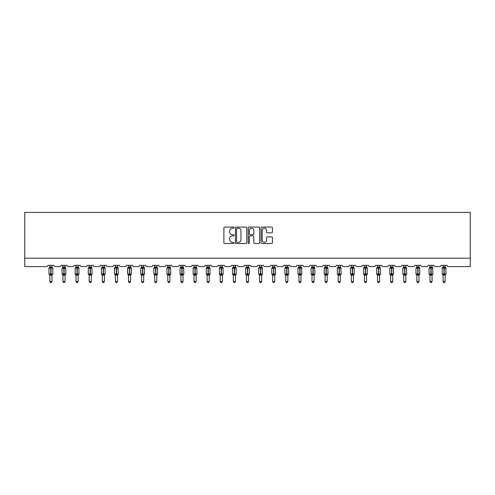 <?xml version="1.0" encoding="UTF-8"?>
<svg xmlns="http://www.w3.org/2000/svg" width="495" height="495" viewBox="0 0 495 495"><rect width="100%" height="100%" fill="white"/><g stroke="black" fill="none" stroke-linecap="round" stroke-linejoin="round"><path stroke-width="0.74" d="M234.055 227.626A0.575 0.575 0 0 0 233.479 227.05L224.718 227.05A0.823 0.823 0 0 0 223.888 227.873L223.888 242.717A0.823 0.823 0 0 0 224.718 243.54L233.479 243.54A0.575 0.575 0 0 0 234.055 242.965A0.575 0.575 0 0 0 233.479 242.389L232.347 242.389A2.642 2.642 0 0 1 229.705 239.747L229.705 238.51A2.642 2.642 0 0 1 232.347 235.874L233.479 235.874A0.575 0.575 0 0 0 234.055 235.298A0.575 0.575 0 0 0 233.479 234.717L232.347 234.717A2.642 2.642 0 0 1 229.705 232.081L229.705 230.843A2.642 2.642 0 0 1 232.347 228.201L233.479 228.201A0.575 0.575 0 0 0 234.055 227.626M271.606 232.86A0.823 0.823 0 0 0 272.429 232.037L272.429 227.873A0.823 0.823 0 0 0 271.606 227.05L261.874 227.05A0.823 0.823 0 0 0 261.044 227.873L261.044 242.717A0.823 0.823 0 0 0 261.874 243.54L271.606 243.54A0.823 0.823 0 0 0 272.429 242.717L272.429 237.687A0.823 0.823 0 0 0 271.606 236.864L267.436 236.864A0.823 0.823 0 0 0 266.613 237.687L266.613 240.18A2.209 2.209 0 0 1 264.41 242.389A2.209 2.209 0 0 1 262.202 240.18L262.202 230.41A2.209 2.209 0 0 1 264.41 228.201A2.209 2.209 0 0 1 266.613 230.41L266.613 232.037A0.823 0.823 0 0 0 267.436 232.86L271.606 232.86M470.25 258.192L470.25 212.398L24.75 212.398L24.75 266.595L46.598 266.595A1.262 1.262 0 0 0 47.854 265.332L53.906 265.332A1.262 1.262 0 0 0 55.168 266.595L59.703 266.595A1.262 1.262 0 0 0 60.965 265.332L67.017 265.332A1.262 1.262 0 0 0 68.273 266.595L72.815 266.595A1.262 1.262 0 0 0 74.071 265.332L80.122 265.332A1.262 1.262 0 0 0 81.384 266.595L85.92 266.595A1.262 1.262 0 0 0 87.182 265.332L93.233 265.332A1.262 1.262 0 0 0 94.489 266.595L99.031 266.595A1.262 1.262 0 0 0 100.287 265.332L106.338 265.332A1.262 1.262 0 0 0 107.601 266.595L112.136 266.595A1.262 1.262 0 0 0 113.398 265.332L119.444 265.332A1.262 1.262 0 0 0 120.706 266.595L125.241 266.595A1.262 1.262 0 0 0 126.503 265.332L132.555 265.332A1.262 1.262 0 0 0 133.817 266.595L138.352 266.595A1.262 1.262 0 0 0 139.615 265.332L145.66 265.332A1.262 1.262 0 0 0 146.922 266.595L151.458 266.595A1.262 1.262 0 0 0 152.72 265.332L158.771 265.332A1.262 1.262 0 0 0 160.027 266.595L164.569 266.595A1.262 1.262 0 0 0 165.825 265.332L171.876 265.332A1.262 1.262 0 0 0 173.139 266.595L177.674 266.595A1.262 1.262 0 0 0 178.936 265.332L184.988 265.332A1.262 1.262 0 0 0 186.244 266.595L190.785 266.595A1.262 1.262 0 0 0 192.041 265.332L198.093 265.332A1.262 1.262 0 0 0 199.355 266.595L203.891 266.595A1.262 1.262 0 0 0 205.153 265.332L211.204 265.332A1.262 1.262 0 0 0 212.46 266.595L217.002 266.595A1.262 1.262 0 0 0 218.258 265.332L224.309 265.332A1.262 1.262 0 0 0 225.572 266.595L230.107 266.595A1.262 1.262 0 0 0 231.369 265.332L237.414 265.332A1.262 1.262 0 0 0 238.677 266.595L243.212 266.595A1.262 1.262 0 0 0 244.474 265.332L250.526 265.332A1.262 1.262 0 0 0 251.788 266.595L256.323 266.595A1.262 1.262 0 0 0 257.586 265.332L263.631 265.332A1.262 1.262 0 0 0 264.893 266.595L269.428 266.595A1.262 1.262 0 0 0 270.691 265.332L276.742 265.332A1.262 1.262 0 0 0 277.998 266.595L282.54 266.595A1.262 1.262 0 0 0 283.796 265.332L289.847 265.332A1.262 1.262 0 0 0 291.11 266.595L295.645 266.595A1.262 1.262 0 0 0 296.907 265.332L302.959 265.332A1.262 1.262 0 0 0 304.215 266.595L308.756 266.595A1.262 1.262 0 0 0 310.012 265.332L316.064 265.332A1.262 1.262 0 0 0 317.326 266.595L321.861 266.595A1.262 1.262 0 0 0 323.124 265.332L329.175 265.332A1.262 1.262 0 0 0 330.431 266.595L334.973 266.595A1.262 1.262 0 0 0 336.229 265.332L342.28 265.332A1.262 1.262 0 0 0 343.542 266.595L348.078 266.595A1.262 1.262 0 0 0 349.34 265.332L355.385 265.332A1.262 1.262 0 0 0 356.647 266.595L361.183 266.595A1.262 1.262 0 0 0 362.445 265.332L368.497 265.332A1.262 1.262 0 0 0 369.759 266.595L374.294 266.595A1.262 1.262 0 0 0 375.557 265.332L381.602 265.332A1.262 1.262 0 0 0 382.864 266.595L387.399 266.595A1.262 1.262 0 0 0 388.662 265.332L394.713 265.332A1.262 1.262 0 0 0 395.969 266.595L400.511 266.595A1.262 1.262 0 0 0 401.767 265.332L407.818 265.332A1.262 1.262 0 0 0 409.08 266.595L413.616 266.595A1.262 1.262 0 0 0 414.878 265.332L420.929 265.332A1.262 1.262 0 0 0 422.186 266.595L426.727 266.595A1.262 1.262 0 0 0 427.983 265.332L434.035 265.332A1.262 1.262 0 0 0 435.297 266.595L439.832 266.595A1.262 1.262 0 0 0 441.095 265.332L447.146 265.332A1.262 1.262 0 0 0 448.402 266.595L470.25 266.595L470.25 258.192L24.75 258.192M246.776 227.873A0.823 0.823 0 0 0 245.953 227.05L236.22 227.05A0.823 0.823 0 0 0 235.397 227.873L235.397 242.717A0.823 0.823 0 0 0 236.22 243.54L245.953 243.54A0.823 0.823 0 0 0 246.776 242.717L246.776 227.873M249.047 227.05L258.78 227.05A0.823 0.823 0 0 1 259.603 227.873L259.603 242.717A0.823 0.823 0 0 1 258.78 243.54L254.616 243.54A0.823 0.823 0 0 1 253.787 242.717L253.787 236.697A0.823 0.823 0 0 0 252.964 235.874L250.204 235.874A0.823 0.823 0 0 0 249.375 236.697L249.375 242.965A0.575 0.575 0 0 1 248.799 243.54A0.575 0.575 0 0 1 248.224 242.965L248.224 227.873A0.823 0.823 0 0 1 249.047 227.05M237.13 228.201A0.575 0.575 0 0 0 236.554 228.783L236.554 241.814A0.575 0.575 0 0 0 237.13 242.389L238.324 242.389A2.642 2.642 0 0 0 240.966 239.747L240.966 230.843A2.642 2.642 0 0 0 238.324 228.201L237.13 228.201M253.787 230.447A2.209 2.209 0 0 0 251.584 228.245A2.209 2.209 0 0 0 249.375 230.447L249.375 233.894A0.823 0.823 0 0 0 250.204 234.717L252.964 234.717A0.823 0.823 0 0 0 253.787 233.894L253.787 230.447M51.932 265.332L51.932 267.003A0.922 0.879 180 0 0 52.421 267.776L49.525 268.049L49.228 267.733A0.421 0.421 0 0 0 48.949 268.129L48.949 274.007A0.421 0.421 0 0 0 49.228 274.403L52.421 274.36A0.922 0.879 -0 0 0 51.932 275.14L49.834 275.133A0.922 0.879 -0 0 0 49.345 274.36L49.345 274.36M49.834 265.332L49.828 267.046L50.756 266.916L50.756 274.007L52.817 274.007L52.817 268.129L48.949 268.129L48.949 274.007L50.756 274.007L50.756 275.22M51.932 275.14L51.932 281.507L49.834 281.507L49.834 275.133M50.756 266.916L51.932 267.003M49.525 268.049L49.828 267.046M51.932 267.046L52.235 268.049L51.932 267.046M49.525 274.094L49.828 275.096M52.235 274.094L51.932 275.096M51.932 281.507L51.301 282.602L50.459 282.602L49.834 281.507M52.817 268.129L52.538 267.733A0.421 0.421 0 0 1 52.662 267.801M52.538 274.403L52.817 274.007A0.421 0.421 0 0 1 52.792 274.15M65.043 265.332L65.043 267.003A0.922 0.879 180 0 0 65.526 267.776L62.636 268.049L62.333 267.733A0.421 0.421 0 0 0 62.054 268.129L62.054 274.007A0.421 0.421 0 0 0 62.333 274.403L62.054 274.007L65.922 274.007L65.649 267.733A0.421 0.421 0 0 1 65.767 267.801M65.649 274.403L65.922 274.007A0.421 0.421 0 0 1 65.897 274.15M65.043 275.14L62.939 275.133A0.922 0.879 -0 0 0 62.457 274.36L65.526 274.36A0.922 0.879 -0 0 0 65.043 275.14L65.043 281.507L64.412 282.602L63.57 282.602L62.939 281.507L62.939 275.133M78.148 265.332L78.148 267.003A0.922 0.879 180 0 0 78.631 267.776L75.741 268.049L75.438 267.733A0.421 0.421 0 0 0 75.166 268.129L75.166 274.007A0.421 0.421 0 0 0 75.438 274.403L75.166 274.007L79.033 274.007L78.755 267.733A0.421 0.421 0 0 1 78.878 267.801M78.755 274.403L79.033 274.007A0.421 0.421 0 0 1 79.008 274.15M78.148 275.14L76.044 275.133A0.922 0.879 -0 0 0 75.562 274.36L78.631 274.36A0.922 0.879 -0 0 0 78.148 275.14L78.148 281.507L77.517 282.602L76.675 282.602L76.044 281.507L76.044 275.133M91.253 265.332L91.253 267.003A0.922 0.879 180 0 0 91.742 267.776L88.853 268.049L88.549 267.733A0.421 0.421 0 0 0 88.271 268.129L88.271 274.007A0.421 0.421 0 0 0 88.549 274.403L88.271 274.007L92.138 274.007L91.86 267.733A0.421 0.421 0 0 1 91.983 267.801M91.86 274.403L92.138 274.007A0.421 0.421 0 0 1 92.113 274.15M91.253 275.14L89.156 275.133A0.922 0.879 -0 0 0 88.667 274.36L91.742 274.36A0.922 0.879 -0 0 0 91.253 275.14L91.253 281.507L90.622 282.602L89.787 282.602L89.156 281.507L89.156 275.133M104.365 265.332L104.365 267.003A0.922 0.879 180 0 0 104.847 267.776L101.958 268.049L101.654 267.733A0.421 0.421 0 0 0 101.382 268.129L101.382 274.007A0.421 0.421 0 0 0 101.654 274.403L101.382 274.007L105.243 274.007L104.971 267.733A0.421 0.421 0 0 1 105.089 267.801M104.971 274.403L105.243 274.007A0.421 0.421 0 0 1 105.225 274.15M104.365 275.14L102.261 275.133A0.922 0.879 -0 0 0 101.778 274.36L104.847 274.36A0.922 0.879 -0 0 0 104.365 275.14L104.365 281.507L103.733 282.602L102.892 282.602L102.261 281.507L102.261 275.133M62.939 275.269L62.457 274.36M62.939 281.507L65.043 281.507M62.939 265.332L62.939 267.046L65.043 267.003M62.636 268.049L62.939 267.046M65.043 267.046L65.346 268.049L65.043 267.046M62.636 274.094L62.939 275.096M65.346 274.094L65.043 275.096M76.044 275.269L75.562 274.36M76.044 281.507L78.148 281.507M76.044 265.332L76.044 267.046L78.148 267.003M78.148 275.096L78.631 274.36M75.741 268.049L76.044 267.046M78.148 267.046L78.451 268.049L78.148 267.046M75.741 274.094L76.044 275.096M89.156 275.269L88.667 274.36M89.156 281.507L91.253 281.507M89.156 265.332L89.156 267.046L91.253 267.003M88.853 268.049L89.156 267.046M91.259 267.046L91.563 268.049L91.259 267.046M88.853 274.094L89.156 275.096M91.563 274.094L91.259 275.096M102.261 275.269L101.778 274.36M102.261 281.507L104.365 281.507M102.261 265.332L102.261 267.046L104.365 267.003M101.958 268.049L102.261 267.046M104.365 267.046L104.668 268.049L104.365 267.046M101.958 274.094L102.261 275.096M104.668 274.094L104.365 275.096M117.47 265.332L117.47 267.003A0.922 0.879 180 0 0 117.959 267.776L115.069 268.049L114.766 267.733A0.421 0.421 0 0 0 114.487 268.129L114.487 274.007A0.421 0.421 0 0 0 114.766 274.403L114.487 274.007L118.355 274.007L118.076 267.733A0.421 0.421 0 0 1 118.2 267.801M118.076 274.403L118.355 274.007A0.421 0.421 0 0 1 118.33 274.15M117.47 275.14L115.372 275.133A0.922 0.879 -0 0 0 114.883 274.36L117.959 274.36A0.922 0.879 -0 0 0 117.47 275.14L117.47 281.507L116.839 282.602L116.003 282.602L115.372 281.507L115.372 275.133M115.372 275.269L114.883 274.36M115.372 281.507L117.47 281.507M115.372 265.332L115.372 267.046L117.47 267.003M115.069 268.049L115.372 267.046M117.47 267.046L117.779 268.049L117.47 267.046M115.069 274.094L115.372 275.096M117.779 274.094L117.47 275.096M130.581 265.332L130.581 267.003A0.922 0.879 180 0 0 131.064 267.776L128.174 268.049L127.871 267.733A0.421 0.421 0 0 0 127.599 268.129L127.599 274.007A0.421 0.421 0 0 0 127.871 274.403L127.599 274.007L131.46 274.007L131.187 267.733A0.421 0.421 0 0 1 131.305 267.801M131.187 274.403L131.46 274.007A0.421 0.421 0 0 1 131.441 274.15M130.581 275.14L128.477 275.133A0.922 0.879 -0 0 0 127.995 274.36L131.064 274.36A0.922 0.879 -0 0 0 130.581 275.14L130.581 281.507L129.95 282.602L129.108 282.602L128.477 281.507L128.477 275.133M128.477 275.269L127.995 274.36M128.477 281.507L130.581 281.507M128.477 265.332L128.477 267.046L130.581 267.003M128.174 268.049L128.477 267.046M130.581 267.046L130.884 268.049L130.581 267.046M128.174 274.094L128.477 275.096M130.884 274.094L130.581 275.096M143.686 265.332L143.686 267.003A0.922 0.879 180 0 0 144.175 267.776L141.279 268.049L140.982 267.733A0.421 0.421 0 0 0 140.704 268.129L140.704 274.007A0.421 0.421 0 0 0 140.982 274.403L140.704 274.007L144.571 274.007L144.292 267.733A0.421 0.421 0 0 1 144.416 267.801M144.292 274.403L144.571 274.007A0.421 0.421 0 0 1 144.546 274.15M143.686 275.14L141.589 275.133A0.922 0.879 -0 0 0 141.1 274.36L144.175 274.36A0.922 0.879 -0 0 0 143.686 275.14L143.686 281.507L143.055 282.602L142.22 282.602L141.589 281.507L141.589 275.133M141.589 275.269L141.1 274.36M141.589 281.507L143.686 281.507M141.589 265.332L141.589 267.046L143.686 267.003M143.686 275.096L144.175 274.36M141.279 268.049L141.589 267.046M143.686 267.046L143.989 268.049L143.686 267.046M141.279 274.094L141.589 275.096M156.797 265.332L156.797 267.003A0.922 0.879 180 0 0 157.28 267.776L154.391 268.049L154.087 267.733A0.421 0.421 0 0 0 153.815 268.129L153.815 274.007A0.421 0.421 0 0 0 154.087 274.403L153.815 274.007L157.676 274.007L157.404 267.733A0.421 0.421 0 0 1 157.521 267.801M157.404 274.403L157.676 274.007A0.421 0.421 0 0 1 157.651 274.15M156.797 275.14L154.694 275.133A0.922 0.879 -0 0 0 154.211 274.36L157.28 274.36A0.922 0.879 -0 0 0 156.797 275.14L156.797 281.507L156.166 282.602L155.325 282.602L154.694 281.507L154.694 275.133M154.694 275.269L154.211 274.36M154.694 281.507L156.797 281.507M154.694 265.332L154.694 267.046L156.797 267.003M156.797 275.096L157.28 274.36M154.391 268.049L154.694 267.046M156.797 267.046L157.101 268.049L156.797 267.046M154.391 274.094L154.694 275.096M169.903 265.332L169.903 267.003A0.922 0.879 180 0 0 170.391 267.776L167.496 268.049L167.199 267.733A0.421 0.421 0 0 0 166.92 268.129L166.92 274.007A0.421 0.421 0 0 0 167.199 274.403L166.92 274.007L170.787 274.007L170.509 267.733A0.421 0.421 0 0 1 170.633 267.801M170.509 274.403L170.787 274.007A0.421 0.421 0 0 1 170.763 274.15M169.903 275.14L167.805 275.133A0.922 0.879 -0 0 0 167.316 274.36L170.391 274.36A0.922 0.879 -0 0 0 169.903 275.14L169.903 281.507L169.271 282.602L168.436 282.602L167.805 281.507L167.805 275.133M167.805 275.269L167.316 274.36M167.805 281.507L169.903 281.507M167.805 265.332L167.799 267.046L169.903 267.003M169.903 275.096L170.391 274.36M167.496 268.049L167.799 267.046M169.903 267.046L170.206 268.049L169.903 267.046M167.496 274.094L167.799 275.096M183.014 265.332L183.014 267.003A0.922 0.879 180 0 0 183.496 267.776L180.607 268.049L180.304 267.733A0.421 0.421 0 0 0 180.025 268.129L180.025 274.007A0.421 0.421 0 0 0 180.304 274.403L180.025 274.007L183.893 274.007L183.62 267.733A0.421 0.421 0 0 1 183.738 267.801M183.62 274.403L183.893 274.007A0.421 0.421 0 0 1 183.868 274.15M183.014 275.14L180.91 275.133A0.922 0.879 -0 0 0 180.428 274.36L183.496 274.36A0.922 0.879 -0 0 0 183.014 275.14L183.014 281.507L182.383 282.602L181.541 282.602L180.91 281.507L180.91 275.133M180.91 275.269L180.428 274.36M180.91 281.507L183.014 281.507M180.91 265.332L180.91 267.046L183.014 267.003M183.014 275.096L183.496 274.36M180.607 268.049L180.91 267.046M183.014 267.046L183.317 268.049L183.014 267.046M180.607 274.094L180.91 275.096M196.119 265.332L196.119 267.003A0.922 0.879 180 0 0 196.602 267.776L193.712 268.049L193.409 267.733A0.421 0.421 0 0 0 193.137 268.129L193.137 274.007A0.421 0.421 0 0 0 193.409 274.403L193.137 274.007L197.004 274.007L196.725 267.733A0.421 0.421 0 0 1 196.849 267.801M196.725 274.403L197.004 274.007A0.421 0.421 0 0 1 196.979 274.15M196.119 275.14L194.015 275.133A0.922 0.879 -0 0 0 193.533 274.36L196.602 274.36A0.922 0.879 -0 0 0 196.119 275.14L196.119 281.507L195.488 282.602L194.646 282.602L194.015 281.507L194.015 275.133M194.015 275.269L193.533 274.36M194.015 281.507L196.119 281.507M194.015 265.332L194.015 267.046L196.119 267.003M196.119 275.096L196.602 274.36M193.712 268.049L194.015 267.046M196.119 267.046L196.422 268.049L196.119 267.046M193.712 274.094L194.015 275.096M209.224 265.332L209.224 267.003A0.922 0.879 180 0 0 209.713 267.776L206.823 268.049L206.52 267.733A0.421 0.421 0 0 0 206.242 268.129L206.242 274.007A0.421 0.421 0 0 0 206.52 274.403L206.242 274.007L210.109 274.007L209.831 267.733A0.421 0.421 0 0 1 209.954 267.801M209.831 274.403L210.109 274.007A0.421 0.421 0 0 1 210.084 274.15M209.224 275.14L207.127 275.133A0.922 0.879 -0 0 0 206.638 274.36L209.713 274.36A0.922 0.879 -0 0 0 209.224 275.14L209.224 281.507L208.593 282.602L207.758 282.602L207.127 281.507L207.127 275.133M207.127 275.269L206.638 274.36M207.127 281.507L209.224 281.507M207.127 265.332L207.127 267.046L209.224 267.003M209.23 275.096L209.713 274.36M206.823 268.049L207.127 267.046M209.23 267.046L209.534 268.049L209.23 267.046M206.823 274.094L207.127 275.096M222.335 265.332L222.335 267.003A0.922 0.879 180 0 0 222.818 267.776L219.929 268.049L219.625 267.733A0.421 0.421 0 0 0 219.353 268.129L219.353 274.007A0.421 0.421 0 0 0 219.625 274.403L219.353 274.007L223.214 274.007L222.942 267.733A0.421 0.421 0 0 1 223.059 267.801M222.942 274.403L223.214 274.007A0.421 0.421 0 0 1 223.196 274.15M222.335 275.14L220.232 275.133A0.922 0.879 -0 0 0 219.749 274.36L222.818 274.36A0.922 0.879 -0 0 0 222.335 275.14L222.335 281.507L221.704 282.602L220.863 282.602L220.232 281.507L220.232 275.133M220.232 275.269L219.749 274.36M220.232 281.507L222.335 281.507M220.232 265.332L220.232 267.046L222.335 267.003M222.335 275.096L222.818 274.36M219.929 268.049L220.232 267.046M222.335 267.046L222.639 268.049L222.335 267.046M219.929 274.094L220.232 275.096M235.441 265.332L235.441 267.003A0.922 0.879 180 0 0 235.929 267.776L233.04 268.049L232.737 267.733A0.421 0.421 0 0 0 232.458 268.129L232.458 274.007A0.421 0.421 0 0 0 232.737 274.403L232.458 274.007L236.325 274.007L236.047 267.733A0.421 0.421 0 0 1 236.171 267.801M236.047 274.403L236.325 274.007A0.421 0.421 0 0 1 236.301 274.15M235.441 275.14L233.343 275.133A0.922 0.879 -0 0 0 232.854 274.36L235.929 274.36A0.922 0.879 -0 0 0 235.441 275.14L235.441 281.507L234.809 282.602L233.974 282.602L233.343 281.507L233.343 275.133M233.343 275.269L232.854 274.36M233.343 281.507L235.441 281.507M233.343 265.332L233.343 267.046L235.441 267.003M235.441 275.096L235.929 274.36M233.04 268.049L233.343 267.046M235.441 267.046L235.75 268.049L235.441 267.046M233.04 274.094L233.343 275.096M248.552 265.332L248.552 267.003A0.922 0.879 180 0 0 249.035 267.776L246.145 268.049L245.842 267.733A0.421 0.421 0 0 0 245.57 268.129L245.57 274.007A0.421 0.421 0 0 0 245.842 274.403L245.57 274.007L249.431 274.007L249.158 267.733A0.421 0.421 0 0 1 249.276 267.801M249.158 274.403L249.431 274.007A0.421 0.421 0 0 1 249.412 274.15M248.552 275.14L246.448 275.133A0.922 0.879 -0 0 0 245.965 274.36L249.035 274.36A0.922 0.879 -0 0 0 248.552 275.14L248.552 281.507L247.921 282.602L247.079 282.602L246.448 281.507L246.448 275.133M246.448 275.269L245.965 274.36M246.448 281.507L248.552 281.507M246.448 265.332L246.448 267.046L248.552 267.003M248.552 275.096L249.035 274.36M246.145 268.049L246.448 267.046M248.552 267.046L248.855 268.049L248.552 267.046M246.145 274.094L246.448 275.096M261.657 265.332L261.657 267.003A0.922 0.879 180 0 0 262.146 267.776L259.25 268.049L258.953 267.733A0.421 0.421 0 0 0 258.675 268.129L258.675 274.007A0.421 0.421 0 0 0 258.953 274.403L258.675 274.007L262.542 274.007L262.263 267.733A0.421 0.421 0 0 1 262.387 267.801M262.263 274.403L262.542 274.007A0.421 0.421 0 0 1 262.517 274.15M261.657 275.14L259.559 275.133A0.922 0.879 -0 0 0 259.071 274.36L262.146 274.36A0.922 0.879 -0 0 0 261.657 275.14L261.657 281.507L261.026 282.602L260.191 282.602L259.559 281.507L259.559 275.133M259.559 275.269L259.071 274.36M259.559 281.507L261.657 281.507M259.559 265.332L259.559 267.046L261.657 267.003M261.657 275.096L262.146 274.36M259.25 268.049L259.559 267.046M261.657 267.046L261.96 268.049L261.657 267.046M259.25 274.094L259.559 275.096M274.768 265.332L274.768 267.003A0.922 0.879 180 0 0 275.251 267.776L272.361 268.049L272.058 267.733A0.421 0.421 0 0 0 271.786 268.129L271.786 274.007A0.421 0.421 0 0 0 272.058 274.403L271.786 274.007L275.647 274.007L275.375 267.733A0.421 0.421 0 0 1 275.492 267.801M275.375 274.403L275.647 274.007A0.421 0.421 0 0 1 275.628 274.15M274.768 275.14L272.665 275.133A0.922 0.879 -0 0 0 272.182 274.36L275.251 274.36A0.922 0.879 -0 0 0 274.768 275.14L274.768 281.507L274.137 282.602L273.296 282.602L272.665 281.507L272.665 275.133M272.665 275.269L272.182 274.36M272.665 281.507L274.768 281.507M272.665 265.332L272.665 267.046L274.768 267.003M274.768 275.096L275.251 274.36M272.361 268.049L272.665 267.046M274.768 267.046L275.072 268.049L274.768 267.046M272.361 274.094L272.665 275.096M287.873 265.332L287.873 267.003A0.922 0.879 180 0 0 288.362 267.776L285.466 268.049L285.17 267.733A0.421 0.421 0 0 0 284.891 268.129L284.891 274.007A0.421 0.421 0 0 0 285.17 274.403L284.891 274.007L288.758 274.007L288.48 267.733A0.421 0.421 0 0 1 288.604 267.801M288.48 274.403L288.758 274.007A0.421 0.421 0 0 1 288.733 274.15M287.873 275.14L285.776 275.133A0.922 0.879 -0 0 0 285.287 274.36L288.362 274.36A0.922 0.879 -0 0 0 287.873 275.14L287.873 281.507L287.242 282.602L286.407 282.602L285.776 281.507L285.776 275.133M285.776 275.269L285.287 274.36M285.776 281.507L287.873 281.507M285.776 265.332L285.77 267.046L287.873 267.003M287.873 275.096L288.362 274.36M285.466 268.049L285.77 267.046M287.873 267.046L288.177 268.049L287.873 267.046M285.466 274.094L285.77 275.096M300.985 265.332L300.985 267.003A0.922 0.879 180 0 0 301.467 267.776L298.578 268.049L298.275 267.733A0.421 0.421 0 0 0 297.996 268.129L297.996 274.007A0.421 0.421 0 0 0 298.275 274.403L297.996 274.007L301.863 274.007L301.591 267.733A0.421 0.421 0 0 1 301.709 267.801M301.591 274.403L301.863 274.007A0.421 0.421 0 0 1 301.839 274.15M300.985 275.14L298.881 275.133A0.922 0.879 -0 0 0 298.398 274.36L301.467 274.36A0.922 0.879 -0 0 0 300.985 275.14L300.985 281.507L300.354 282.602L299.512 282.602L298.881 281.507L298.881 275.133M298.881 275.269L298.398 274.36M298.881 281.507L300.985 281.507M298.881 265.332L298.881 267.046L300.985 267.003M300.985 275.096L301.467 274.36M298.578 268.049L298.881 267.046M300.985 267.046L301.288 268.049L300.985 267.046M298.578 274.094L298.881 275.096M314.09 265.332L314.09 267.003A0.922 0.879 180 0 0 314.572 267.776L311.683 268.049L311.38 267.733A0.421 0.421 0 0 0 311.108 268.129L311.108 274.007A0.421 0.421 0 0 0 311.38 274.403L311.108 274.007L314.975 274.007L314.696 267.733A0.421 0.421 0 0 1 314.82 267.801M314.696 274.403L314.975 274.007A0.421 0.421 0 0 1 314.95 274.15M314.09 275.14L311.986 275.133A0.922 0.879 -0 0 0 311.504 274.36L314.572 274.36A0.922 0.879 -0 0 0 314.09 275.14L314.09 281.507L313.459 282.602L312.617 282.602L311.986 281.507L311.986 275.133M311.986 275.269L311.504 274.36M311.986 281.507L314.09 281.507M311.986 265.332L311.986 267.046L314.09 267.003M314.09 275.096L314.572 274.36M311.683 268.049L311.986 267.046M314.09 267.046L314.393 268.049L314.09 267.046M311.683 274.094L311.986 275.096M327.195 265.332L327.195 267.003A0.922 0.879 180 0 0 327.684 267.776L324.794 268.049L324.491 267.733A0.421 0.421 0 0 0 324.213 268.129L324.213 274.007A0.421 0.421 0 0 0 324.491 274.403L324.213 274.007L328.08 274.007L327.801 267.733A0.421 0.421 0 0 1 327.925 267.801M327.801 274.403L328.08 274.007A0.421 0.421 0 0 1 328.055 274.15M327.195 275.14L325.097 275.133A0.922 0.879 -0 0 0 324.609 274.36L327.684 274.36A0.922 0.879 -0 0 0 327.195 275.14L327.195 281.507L326.564 282.602L325.729 282.602L325.097 281.507L325.097 275.133M325.097 275.269L324.609 274.36M325.097 281.507L327.195 281.507M325.097 265.332L325.097 267.046L327.195 267.003M327.201 275.096L327.684 274.36M324.794 268.049L325.097 267.046M327.201 267.046L327.504 268.049L327.201 267.046M324.794 274.094L325.097 275.096M340.306 265.332L340.306 267.003A0.922 0.879 180 0 0 340.789 267.776L337.899 268.049L337.596 267.733A0.421 0.421 0 0 0 337.324 268.129L337.324 274.007A0.421 0.421 0 0 0 337.596 274.403L337.324 274.007L341.185 274.007L340.913 267.733A0.421 0.421 0 0 1 341.03 267.801M340.913 274.403L341.185 274.007A0.421 0.421 0 0 1 341.166 274.15M340.306 275.14L338.203 275.133A0.922 0.879 -0 0 0 337.72 274.36L340.789 274.36A0.922 0.879 -0 0 0 340.306 275.14L340.306 281.507L339.675 282.602L338.834 282.602L338.203 281.507L338.203 275.133M338.203 275.269L337.72 274.36M338.203 281.507L340.306 281.507M338.203 265.332L338.203 267.046L340.306 267.003M340.306 275.096L340.789 274.36M337.899 268.049L338.203 267.046M340.306 267.046L340.61 268.049L340.306 267.046M337.899 274.094L338.203 275.096M353.411 265.332L353.411 267.003A0.922 0.879 180 0 0 353.9 267.776L351.011 268.049L350.707 267.733A0.421 0.421 0 0 0 350.429 268.129L350.429 274.007A0.421 0.421 0 0 0 350.707 274.403L350.429 274.007L354.296 274.007L354.018 267.733A0.421 0.421 0 0 1 354.142 267.801M354.018 274.403L354.296 274.007A0.421 0.421 0 0 1 354.272 274.15M353.411 275.14L351.314 275.133A0.922 0.879 -0 0 0 350.825 274.36L353.9 274.36A0.922 0.879 -0 0 0 353.411 275.14L353.411 281.507L352.78 282.602L351.945 282.602L351.314 281.507L351.314 275.133M351.314 275.269L350.825 274.36M351.314 281.507L353.411 281.507M351.314 265.332L351.314 267.046L353.411 267.003M353.411 275.096L353.9 274.36M351.011 268.049L351.314 267.046M353.411 267.046L353.721 268.049L353.411 267.046M351.011 274.094L351.314 275.096M366.523 265.332L366.523 267.003A0.922 0.879 180 0 0 367.005 267.776L364.116 268.049L363.813 267.733A0.421 0.421 0 0 0 363.54 268.129L363.54 274.007A0.421 0.421 0 0 0 363.813 274.403L363.54 274.007L367.401 274.007L367.129 267.733A0.421 0.421 0 0 1 367.247 267.801M367.129 274.403L367.401 274.007A0.421 0.421 0 0 1 367.383 274.15M366.523 275.14L364.419 275.133A0.922 0.879 -0 0 0 363.936 274.36L367.005 274.36A0.922 0.879 -0 0 0 366.523 275.14L366.523 281.507L365.892 282.602L365.05 282.602L364.419 281.507L364.419 275.133M364.419 275.269L363.936 274.36M364.419 281.507L366.523 281.507M364.419 265.332L364.419 267.046L366.523 267.003M366.523 275.096L367.005 274.36M364.116 268.049L364.419 267.046M366.523 267.046L366.826 268.049L366.523 267.046M364.116 274.094L364.419 275.096M379.628 265.332L379.628 267.003A0.922 0.879 180 0 0 380.117 267.776L377.221 268.049L376.924 267.733A0.421 0.421 0 0 0 376.646 268.129L376.646 274.007A0.421 0.421 0 0 0 376.924 274.403L376.646 274.007L380.513 274.007L380.234 267.733A0.421 0.421 0 0 1 380.358 267.801M380.234 274.403L380.513 274.007A0.421 0.421 0 0 1 380.488 274.15M379.628 275.14L377.53 275.133A0.922 0.879 -0 0 0 377.042 274.36L380.117 274.36A0.922 0.879 -0 0 0 379.628 275.14L379.628 281.507L378.997 282.602L378.161 282.602L377.53 281.507L377.53 275.133M377.53 275.269L377.042 274.36M377.53 281.507L379.628 281.507M377.53 265.332L377.53 267.046L379.628 267.003M379.628 275.096L380.117 274.36M377.221 268.049L377.53 267.046M379.628 267.046L379.931 268.049L379.628 267.046M377.221 274.094L377.53 275.096M392.739 265.332L392.739 267.003A0.922 0.879 180 0 0 393.222 267.776L390.332 268.049L390.029 267.733A0.421 0.421 0 0 0 389.757 268.129L389.757 274.007A0.421 0.421 0 0 0 390.029 274.403L389.757 274.007L393.618 274.007L393.346 267.733A0.421 0.421 0 0 1 393.463 267.801M393.346 274.403L393.618 274.007A0.421 0.421 0 0 1 393.599 274.15M392.739 275.14L390.635 275.133A0.922 0.879 -0 0 0 390.153 274.36L393.222 274.36A0.922 0.879 -0 0 0 392.739 275.14L392.739 281.507L392.108 282.602L391.267 282.602L390.635 281.507L390.635 275.133M390.635 275.269L390.153 274.36M390.635 281.507L392.739 281.507M390.635 265.332L390.635 267.046L392.739 267.003M392.739 275.096L393.222 274.36M390.332 268.049L390.635 267.046M392.739 267.046L393.042 268.049L392.739 267.046M390.332 274.094L390.635 275.096M405.844 265.332L405.844 267.003A0.922 0.879 180 0 0 406.333 267.776L403.437 268.049L403.14 267.733A0.421 0.421 0 0 0 402.862 268.129L402.862 274.007A0.421 0.421 0 0 0 403.14 274.403L402.862 274.007L406.729 274.007L406.451 267.733A0.421 0.421 0 0 1 406.574 267.801M406.451 274.403L406.729 274.007A0.421 0.421 0 0 1 406.704 274.15M405.844 275.14L403.747 275.133A0.922 0.879 -0 0 0 403.258 274.36L406.333 274.36A0.922 0.879 -0 0 0 405.844 275.14L405.844 281.507L405.213 282.602L404.378 282.602L403.747 281.507L403.747 275.133M403.747 275.269L403.258 274.36M403.747 281.507L405.844 281.507M403.747 265.332L403.741 267.046L405.844 267.003M405.844 275.096L406.333 274.36M403.437 268.049L403.741 267.046M405.844 267.046L406.147 268.049L405.844 267.046M403.437 274.094L403.741 275.096M418.956 265.332L418.956 267.003A0.922 0.879 180 0 0 419.438 267.776L416.549 268.049L416.246 267.733A0.421 0.421 0 0 0 415.967 268.129L415.967 274.007A0.421 0.421 0 0 0 416.246 274.403L415.967 274.007L419.834 274.007L419.562 267.733A0.421 0.421 0 0 1 419.68 267.801M419.562 274.403L419.834 274.007A0.421 0.421 0 0 1 419.81 274.15M418.956 275.14L416.852 275.133A0.922 0.879 -0 0 0 416.369 274.36L419.438 274.36A0.922 0.879 -0 0 0 418.956 275.14L418.956 281.507L418.325 282.602L417.483 282.602L416.852 281.507L416.852 275.133M416.852 275.269L416.369 274.36M416.852 281.507L418.956 281.507M416.852 265.332L416.852 267.046L418.956 267.003M418.956 275.096L419.438 274.36M416.549 268.049L416.852 267.046M418.956 267.046L419.259 268.049L418.956 267.046M416.549 274.094L416.852 275.096M432.061 265.332L432.061 267.003A0.922 0.879 180 0 0 432.543 267.776L429.654 268.049L429.351 267.733A0.421 0.421 0 0 0 429.078 268.129L429.078 274.007A0.421 0.421 0 0 0 429.351 274.403L429.078 274.007L432.946 274.007L432.667 267.733A0.421 0.421 0 0 1 432.791 267.801M432.667 274.403L432.946 274.007A0.421 0.421 0 0 1 432.921 274.15M432.061 275.14L429.957 275.133A0.922 0.879 -0 0 0 429.474 274.36L432.543 274.36A0.922 0.879 -0 0 0 432.061 275.14L432.061 281.507L431.43 282.602L430.588 282.602L429.957 281.507L429.957 275.133M429.957 275.269L429.474 274.36M429.957 281.507L432.061 281.507M429.957 265.332L429.957 267.046L432.061 267.003M432.061 275.096L432.543 274.36M429.654 268.049L429.957 267.046M432.061 267.046L432.364 268.049L432.061 267.046M429.654 274.094L429.957 275.096M445.166 265.332L445.166 267.003A0.922 0.879 180 0 0 445.655 267.776L442.765 268.049L442.462 267.733A0.421 0.421 0 0 0 442.183 268.129L442.183 274.007A0.421 0.421 0 0 0 442.462 274.403L442.183 274.007L446.051 274.007L445.772 267.733A0.421 0.421 0 0 1 445.896 267.801M445.772 274.403L446.051 274.007A0.421 0.421 0 0 1 446.026 274.15M445.166 275.14L443.068 275.133A0.922 0.879 -0 0 0 442.579 274.36L445.655 274.36A0.922 0.879 -0 0 0 445.166 275.14L445.166 281.507L444.541 282.602L443.699 282.602L443.068 281.507L443.068 275.133M443.068 275.269L442.579 274.36M443.068 281.507L445.166 281.507M443.068 265.332L443.068 267.046L445.166 267.003M445.172 275.096L445.655 274.36M442.765 268.049L443.068 267.046M445.172 267.046L445.475 268.049L445.172 267.046M442.765 274.094L443.068 275.096M51.01 275.22L51.01 266.916M49.345 267.776A0.922 0.879 180 0 0 49.834 267.003M63.861 266.916L63.861 268.129L62.054 268.129L62.939 266.867M65.922 268.129L63.861 268.129L63.861 275.22M64.115 275.22L64.115 266.916M62.457 267.776A0.922 0.879 180 0 0 62.939 267.003M76.973 266.916L76.973 268.129L75.166 268.129L76.044 266.867M79.033 268.129L76.973 268.129L76.973 275.22M77.226 275.22L77.226 266.916M75.562 267.776A0.922 0.879 180 0 0 76.044 267.003M90.078 266.916L90.078 268.129L88.271 268.129L89.156 266.867M92.138 268.129L90.078 268.129L90.078 275.22M90.331 275.22L90.331 266.916M88.667 267.776A0.922 0.879 180 0 0 89.156 267.003M103.189 266.916L103.189 268.129L101.382 268.129L102.261 266.867M105.243 268.129L103.189 268.129L103.189 275.22M103.436 275.22L103.436 266.916M101.778 267.776A0.922 0.879 180 0 0 102.261 267.003M116.294 266.916L116.294 268.129L114.487 268.129L115.372 266.867M118.355 268.129L116.294 268.129L116.294 275.22M116.548 275.22L116.548 266.916M114.883 267.776A0.922 0.879 180 0 0 115.372 267.003M129.405 266.916L129.405 268.129L127.599 268.129L128.477 266.867M131.46 268.129L129.405 268.129L129.405 275.22M129.653 275.22L129.653 266.916M127.995 267.776A0.922 0.879 180 0 0 128.477 267.003M142.511 266.916L142.511 268.129L140.704 268.129L141.589 266.867M144.571 268.129L142.511 268.129L142.511 275.22M142.764 275.22L142.764 266.916M141.1 267.776A0.922 0.879 180 0 0 141.589 267.003M155.622 266.916L155.622 268.129L153.815 268.129L154.694 266.867M157.676 268.129L155.622 268.129L155.622 275.22M155.869 275.22L155.869 266.916M154.211 267.776A0.922 0.879 180 0 0 154.694 267.003M168.727 266.916L168.727 268.129L166.92 268.129L167.805 266.867M170.787 268.129L168.727 268.129L168.727 275.22M168.981 275.22L168.981 266.916M167.316 267.776A0.922 0.879 180 0 0 167.805 267.003M181.832 266.916L181.832 268.129L180.025 268.129L180.91 266.867M183.893 268.129L181.832 268.129L181.832 275.22M182.086 275.22L182.086 266.916M180.428 267.776A0.922 0.879 180 0 0 180.91 267.003M194.943 266.916L194.943 268.129L193.137 268.129L194.015 266.867M197.004 268.129L194.943 268.129L194.943 275.22M195.197 275.22L195.197 266.916M193.533 267.776A0.922 0.879 180 0 0 194.015 267.003M208.049 266.916L208.049 268.129L206.242 268.129L207.127 266.867M210.109 268.129L208.049 268.129L208.049 275.22M208.302 275.22L208.302 266.916M206.638 267.776A0.922 0.879 180 0 0 207.127 267.003M221.16 266.916L221.16 268.129L219.353 268.129L220.232 266.867M223.214 268.129L221.16 268.129L221.16 275.22M221.407 275.22L221.407 266.916M219.749 267.776A0.922 0.879 180 0 0 220.232 267.003M234.265 266.916L234.265 268.129L232.458 268.129L233.343 266.867M236.325 268.129L234.265 268.129L234.265 275.22M234.519 275.22L234.519 266.916M232.854 267.776A0.922 0.879 180 0 0 233.343 267.003M247.376 266.916L247.376 268.129L245.57 268.129L246.448 266.867M249.431 268.129L247.376 268.129L247.376 275.22M247.624 275.22L247.624 266.916M245.965 267.776A0.922 0.879 180 0 0 246.448 267.003M260.481 266.916L260.481 268.129L258.675 268.129L259.559 266.867M262.542 268.129L260.481 268.129L260.481 275.22M260.735 275.22L260.735 266.916M259.071 267.776A0.922 0.879 180 0 0 259.559 267.003M273.593 266.916L273.593 268.129L271.786 268.129L272.665 266.867M275.647 268.129L273.593 268.129L273.593 275.22M273.84 275.22L273.84 266.916M272.182 267.776A0.922 0.879 180 0 0 272.665 267.003M286.698 266.916L286.698 268.129L284.891 268.129L285.776 266.867M288.758 268.129L286.698 268.129L286.698 275.22M286.952 275.22L286.952 266.916M285.287 267.776A0.922 0.879 180 0 0 285.776 267.003M299.803 266.916L299.803 268.129L297.996 268.129L298.881 266.867M301.863 268.129L299.803 268.129L299.803 275.22M300.057 275.22L300.057 266.916M298.398 267.776A0.922 0.879 180 0 0 298.881 267.003M312.914 266.916L312.914 268.129L311.108 268.129L311.986 266.867M314.975 268.129L312.914 268.129L312.914 275.22M313.168 275.22L313.168 266.916M311.504 267.776A0.922 0.879 180 0 0 311.986 267.003M326.019 266.916L326.019 268.129L324.213 268.129L325.097 266.867M328.08 268.129L326.019 268.129L326.019 275.22M326.273 275.22L326.273 266.916M324.609 267.776A0.922 0.879 180 0 0 325.097 267.003M339.131 266.916L339.131 268.129L337.324 268.129L338.203 266.867M341.185 268.129L339.131 268.129L339.131 275.22M339.378 275.22L339.378 266.916M337.72 267.776A0.922 0.879 180 0 0 338.203 267.003M352.236 266.916L352.236 268.129L350.429 268.129L351.314 266.867M354.296 268.129L352.236 268.129L352.236 275.22M352.489 275.22L352.489 266.916M350.825 267.776A0.922 0.879 180 0 0 351.314 267.003M365.347 266.916L365.347 268.129L363.54 268.129L364.419 266.867M367.401 268.129L365.347 268.129L365.347 275.22M365.595 275.22L365.595 266.916M363.936 267.776A0.922 0.879 180 0 0 364.419 267.003M378.452 266.916L378.452 268.129L376.646 268.129L377.53 266.867M380.513 268.129L378.452 268.129L378.452 275.22M378.706 275.22L378.706 266.916M377.042 267.776A0.922 0.879 180 0 0 377.53 267.003M391.564 266.916L391.564 268.129L389.757 268.129L390.635 266.867M393.618 268.129L391.564 268.129L391.564 275.22M391.811 275.22L391.811 266.916M390.153 267.776A0.922 0.879 180 0 0 390.635 267.003M404.669 266.916L404.669 268.129L402.862 268.129L403.747 266.867M406.729 268.129L404.669 268.129L404.669 275.22M404.922 275.22L404.922 266.916M403.258 267.776A0.922 0.879 180 0 0 403.747 267.003M417.774 266.916L417.774 268.129L415.967 268.129L416.852 266.867M419.834 268.129L417.774 268.129L417.774 275.22M418.028 275.22L418.028 266.916M416.369 267.776A0.922 0.879 180 0 0 416.852 267.003M430.885 266.916L430.885 268.129L429.078 268.129L429.957 266.867M432.946 268.129L430.885 268.129L430.885 275.22M431.139 275.22L431.139 266.916M429.474 267.776A0.922 0.879 180 0 0 429.957 267.003M443.99 266.916L443.99 268.129L442.183 268.129L443.068 266.867M446.051 268.129L443.99 268.129L443.99 275.22M444.244 275.22L444.244 266.916M442.579 267.776A0.922 0.879 180 0 0 443.068 267.003M48.949 268.129L49.834 266.867M52.538 267.733L51.932 266.867M48.949 274.007L49.834 275.269M62.054 274.007L62.054 268.129M65.649 267.733L65.043 266.867M75.166 274.007L75.166 268.129M78.755 267.733L78.148 266.867M88.271 274.007L88.271 268.129M91.86 267.733L91.253 266.867M101.382 274.007L101.382 268.129M104.971 267.733L104.365 266.867M114.487 274.007L114.487 268.129M118.076 267.733L117.47 266.867M127.599 274.007L127.599 268.129M131.187 267.733L130.581 266.867M140.704 274.007L140.704 268.129M144.292 267.733L143.686 266.867M153.815 274.007L153.815 268.129M157.404 267.733L156.797 266.867M166.92 274.007L166.92 268.129M170.509 267.733L169.903 266.867M180.025 274.007L180.025 268.129M183.62 267.733L183.014 266.867M193.137 274.007L193.137 268.129M196.725 267.733L196.119 266.867M206.242 274.007L206.242 268.129M209.831 267.733L209.224 266.867M219.353 274.007L219.353 268.129M222.942 267.733L222.335 266.867M232.458 274.007L232.458 268.129M236.047 267.733L235.441 266.867M245.57 274.007L245.57 268.129M249.158 267.733L248.552 266.867M258.675 274.007L258.675 268.129M262.263 267.733L261.657 266.867M271.786 274.007L271.786 268.129M275.375 267.733L274.768 266.867M284.891 274.007L284.891 268.129M288.48 267.733L287.873 266.867M297.996 274.007L297.996 268.129M301.591 267.733L300.985 266.867M311.108 274.007L311.108 268.129M314.696 267.733L314.09 266.867M324.213 274.007L324.213 268.129M327.801 267.733L327.195 266.867M337.324 274.007L337.324 268.129M340.913 267.733L340.306 266.867M350.429 274.007L350.429 268.129M354.018 267.733L353.411 266.867M363.54 274.007L363.54 268.129M367.129 267.733L366.523 266.867M376.646 274.007L376.646 268.129M380.234 267.733L379.628 266.867M389.757 274.007L389.757 268.129M393.346 267.733L392.739 266.867M402.862 274.007L402.862 268.129M406.451 267.733L405.844 266.867M415.967 274.007L415.967 268.129M419.562 267.733L418.956 266.867M429.078 274.007L429.078 268.129M432.667 267.733L432.061 266.867M442.183 274.007L442.183 268.129M445.772 267.733L445.166 266.867"/></g></svg>
